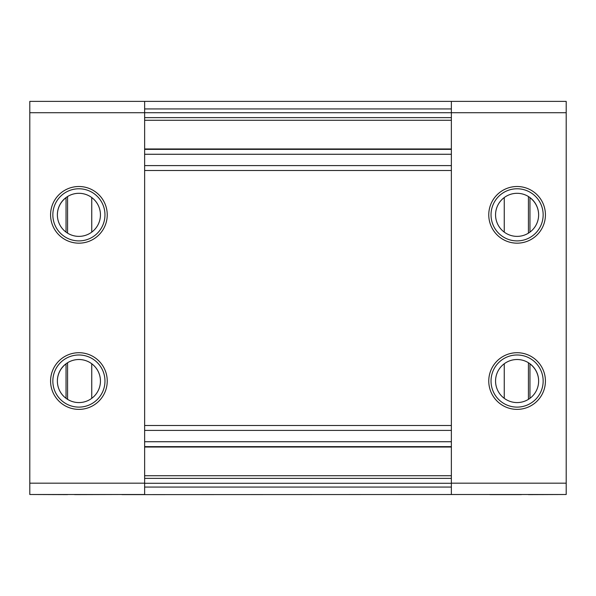 <?xml version="1.0" encoding="UTF-8"?>
<svg xmlns="http://www.w3.org/2000/svg" width="596" height="596" viewBox="0 0 596 596"><rect width="100%" height="100%" fill="white"/><g stroke="black" fill="none" stroke-linecap="round" stroke-linejoin="round"><path stroke-width="0.89" d="M66.037 232.097L66.037 197.581M66.037 398.307L66.037 363.791M107.235 381.045A28.332 28.332 0 0 0 78.91 352.713A28.332 28.332 0 0 0 50.578 381.045A28.332 28.332 0 0 0 78.91 409.377A28.332 28.332 0 0 0 107.235 381.045M107.235 214.836A28.332 28.332 0 0 0 78.91 186.511A28.332 28.332 0 0 0 50.578 214.836A28.332 28.332 0 0 0 78.91 243.168A28.332 28.332 0 0 0 107.235 214.836M67.572 196.531L67.572 233.148M67.572 362.74L67.572 399.357M29.8 112.711L29.8 101.38L144.634 101.38L144.634 494.501L29.8 494.501L29.8 112.711L451.366 112.711L451.366 494.501L566.2 494.501L566.2 112.711L451.366 112.711L451.366 101.38L566.2 101.38L566.2 112.711M78.91 193.305A21.53 21.53 0 0 1 100.441 214.836A21.53 21.53 0 0 1 78.91 236.374A21.53 21.53 0 0 1 57.372 214.836A21.53 21.53 0 0 1 78.91 193.305M78.91 359.515A21.53 21.53 0 0 1 100.441 381.045A21.53 21.53 0 0 1 78.91 402.576A21.53 21.53 0 0 1 57.372 381.045A21.53 21.53 0 0 1 78.91 359.515M66.037 197.693A21.53 21.53 0 0 0 57.372 214.895A21.53 21.53 0 0 1 66.037 197.693M66.037 363.903A21.53 21.53 0 0 0 57.372 381.105A21.53 21.53 0 0 1 66.037 363.903M121.971 494.501L75.282 494.62A7.703 7.703 0 0 1 73.956 494.501M67.572 494.62L29.8 494.501M517.09 409.377A28.332 28.332 0 0 1 488.765 381.045A28.332 28.332 0 0 1 517.09 352.713A28.332 28.332 0 0 1 545.422 381.045A28.332 28.332 0 0 1 517.09 409.377A28.332 28.332 0 0 0 545.422 381.045A28.332 28.332 0 0 0 517.09 352.713M517.09 402.576A21.53 21.53 0 0 0 538.628 381.045A21.53 21.53 0 0 0 517.09 359.515A21.53 21.53 0 0 0 495.559 381.045A21.53 21.53 0 0 0 517.09 402.576M529.963 398.307L529.963 363.791M529.963 232.097L529.963 197.581M528.428 196.531L528.428 233.148M528.428 362.74L528.428 399.357M545.422 381.045A28.332 28.332 0 0 1 517.09 409.377A28.332 28.332 0 0 1 488.765 381.045A28.332 28.332 0 0 1 517.09 352.713A28.332 28.332 0 0 1 545.422 381.045M545.422 214.836A28.332 28.332 0 0 1 517.09 243.168A28.332 28.332 0 0 1 488.765 214.836A28.332 28.332 0 0 1 517.09 186.511A28.332 28.332 0 0 1 545.422 214.836M517.09 243.168A28.332 28.332 0 0 1 488.765 214.836A28.332 28.332 0 0 1 517.09 186.511A28.332 28.332 0 0 1 545.422 214.836A28.332 28.332 0 0 1 517.09 243.168A28.332 28.332 0 0 0 545.422 214.836A28.332 28.332 0 0 0 517.09 186.511M517.09 236.374A21.53 21.53 0 0 0 538.628 214.836A21.53 21.53 0 0 0 517.09 193.305A21.53 21.53 0 0 0 495.559 214.836A21.53 21.53 0 0 0 517.09 236.374M529.963 197.693A21.53 21.53 0 0 1 538.628 214.895M121.971 494.62L489.897 494.501M489.897 494.62L520.718 494.62A7.703 7.703 0 0 0 522.044 494.501M528.428 494.62L566.2 494.501M529.963 363.903A21.53 21.53 0 0 1 538.628 381.105M144.634 425.492L451.366 425.492M144.634 446.642L451.366 446.642M144.634 478.372L451.366 478.372M144.634 170.508L451.366 170.508M144.634 149.358L451.366 149.358M144.634 117.628L451.366 117.628M144.634 101.38L451.366 101.38M144.634 483.17L29.8 483.17M91.747 398.329L91.747 363.769M91.747 232.12L91.747 197.559M78.91 240.903A26.068 26.068 0 0 1 52.843 214.836A26.068 26.068 0 0 1 78.91 188.776A26.068 26.068 0 0 1 104.971 214.836A26.068 26.068 0 0 1 78.91 240.903M78.91 407.113A26.068 26.068 0 0 1 52.843 381.045A26.068 26.068 0 0 1 78.91 354.985A26.068 26.068 0 0 1 104.971 381.045A26.068 26.068 0 0 1 78.91 407.113M517.09 354.985A26.068 26.068 0 0 0 491.03 381.045A26.068 26.068 0 0 0 517.09 407.113A26.068 26.068 0 0 0 543.157 381.045A26.068 26.068 0 0 0 517.09 354.985M504.253 398.329L504.253 363.769M504.253 232.12L504.253 197.559M451.366 483.17L566.2 483.17M517.09 188.776A26.068 26.068 0 0 0 491.03 214.836A26.068 26.068 0 0 0 517.09 240.903A26.068 26.068 0 0 0 543.157 214.836A26.068 26.068 0 0 0 517.09 188.776M144.634 430.401L451.366 430.401M144.634 441.733L451.366 441.733M144.634 447.022L451.366 447.022M144.634 475.727L451.366 475.727M144.634 483.289L451.366 483.289M144.634 487.066L451.366 487.066M144.634 165.599L451.366 165.599M144.634 154.267L451.366 154.267M144.634 148.978L451.366 148.978M144.634 120.273L451.366 120.273M144.634 108.934L451.366 108.934M52.135 494.501L52.843 494.62M543.865 494.501L543.157 494.62"/></g></svg>
